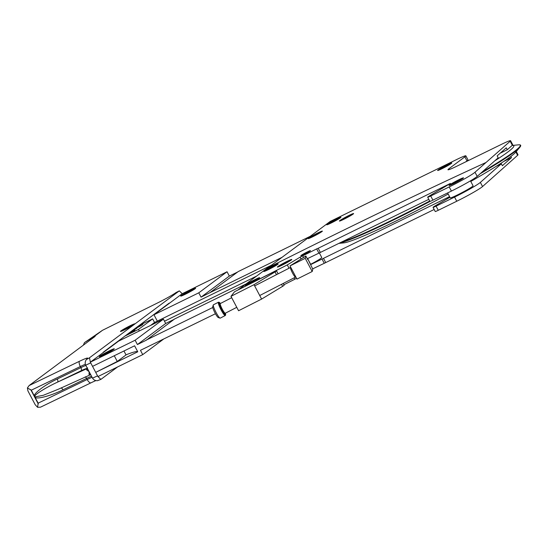 <?xml version="1.0" encoding="UTF-8"?>
<svg xmlns="http://www.w3.org/2000/svg" width="548" height="548" viewBox="0 0 548 548"><rect width="100%" height="100%" fill="white"/><g stroke="black" fill="none" stroke-linecap="round" stroke-linejoin="round"><path stroke-width="0.82" d="M83.344 345.172L84.454 342.63L102.497 330.293L157.893 302.784A16.673 1.137 152.2 0 0 175.922 292.611L179.326 290.865L134.397 324.334A8.158 0.555 -27.8 0 0 134.897 323.854A8.158 0.555 -27.8 0 0 130.328 325.649A8.158 0.555 -27.8 0 0 120.492 331.451A8.158 0.555 -27.8 0 0 125.026 329.595A8.158 0.555 -27.8 0 0 134.397 324.334L89.468 357.796L90.358 362.153L135.13 340.233L163.414 319.162L118.621 341.103L90.338 362.166L92.55 366.372L90.715 362.886L85.707 365.187C84.865 363.42 85.056 361.564 86.289 359.632L89.468 357.796M60.931 388.046A2.719 1.26 -115.8 0 1 62.986 389.813C51.396 395.629 37.045 399.513 35.086 397.362L34.36 395.985C33.716 393.204 45.511 384.47 57.287 379.01A2.719 1.26 -115.8 0 1 57.513 382.141C46.436 387.258 34.805 394.45 34.908 396.108L34.723 396.67L35.312 396.875L43.381 395.266L58.554 389.135L90.653 374.654A2.719 2.391 -79.8 0 1 90.694 374.661L92.544 378.154L97.551 375.853L95.715 372.373L117.279 361.454L114.265 355.734M117.279 361.454L126.04 354.926L123.964 350.987M87.358 368.318A2.719 2.26 14.6 0 1 86.563 369.167L86.495 368.825A10.885 0.74 -27.8 0 0 81.131 370.749L57.513 382.141L86.495 368.825A2.719 2.665 42.9 0 0 87.221 368.277L87.221 368.277A2.719 2.665 42.9 0 0 87.296 368.194M85.707 365.187L89.125 371.674L86.673 369.927A2.719 1.754 175.4 0 0 87.488 368.564M86.673 369.927L86.563 369.167M102.497 330.293L93.783 336.787L95.133 336.39L29.119 385.559L79.227 361.385A16.673 1.137 152.2 0 1 87.536 358.324A16.673 1.137 152.2 0 1 86.721 359.063M107.072 349.699A7.138 7.083 -86.5 0 1 105.88 350.275M179.326 290.865L182.237 293.714M29.119 385.559L27.4 387.943L27.9 390.861L35.243 404.787L37.607 407.308L38.141 403.157L87.166 379.497A13.604 0.932 152.2 0 1 92.091 377.298M34.908 396.108A2.719 0.856 -176.3 0 0 34.36 395.985L31.305 390.19L27.4 387.943M90.776 374.681L90.653 374.654A2.719 2.391 -79.8 0 0 89.516 374.757L89.023 374.38L89.125 371.674L90.701 374.661A2.719 1.993 -54.1 0 0 90.591 374.572A2.719 1.993 -54.1 0 0 90.584 374.565A2.719 1.993 -54.1 0 0 89.023 374.38M92.544 378.154C93.523 379.853 95.147 380.702 97.407 380.716L100.859 379.401L117.587 366.948M95.921 380.586A16.673 1.137 -27.8 0 0 90.619 382.997L40.511 407.171L37.607 407.308M100.859 379.401L97.955 376.558M169.668 303.078A8.412 3.363 63.9 0 0 169.092 303.222A8.412 3.363 63.9 0 0 168.88 303.345L103.476 352.069A8.412 3.363 63.9 0 0 102.928 352.789M35.312 396.875A2.719 0.548 -58.2 0 1 35.086 397.362L38.141 403.157M58.554 389.135L60.677 388.148M137.76 351.782L95.715 372.373L92.55 366.372L134.596 345.781L137.76 351.782A81.611 5.569 -27.8 0 0 125.992 354.83M428.803 199.328L319.347 252.929L320.361 252.436L318.176 248.278L316.676 248.902L300.112 257.149L287.296 264.917L238.346 289.7L267.479 267.999A680.089 46.422 152.2 0 1 345.473 229.29A680.089 46.422 152.2 0 1 486.042 162.468L475.006 172.243A21.762 1.486 152.2 0 1 449.209 186.93L430.721 195.985A5.439 0.37 152.2 0 1 427.68 197.205A5.439 0.37 152.2 0 1 429.495 195.91L450.401 183.436L318.176 248.278M256.601 276.103L164.496 321.21M139.192 325.464L152.645 318.874L154.543 322.477L271.397 265.253M139.322 330.965L138.5 329.41L125.054 335.999M108.511 348.631L107.292 349.227M130.575 331.883L136.904 328.231L134.239 329.3L134.52 329.828M128.739 333.828A5.103 0.349 152.2 0 1 126.746 334.739A5.103 0.349 152.2 0 0 128.739 333.828A5.103 0.349 152.2 0 0 134.596 330.533A5.103 0.349 152.2 0 0 132.054 331.355A5.103 0.349 152.2 0 1 134.596 330.533A5.103 0.349 152.2 0 1 128.739 333.828M129.54 332.65A5.103 0.349 152.2 0 1 132.054 331.355A5.103 0.349 152.2 0 0 129.54 332.65M134.239 329.3L133.671 329.581M152.645 318.874L138.5 329.41M136.692 327.903A5.103 0.349 152.2 0 1 134.698 328.814A5.103 0.349 152.2 0 0 136.692 327.903A5.103 0.349 152.2 0 0 142.549 324.608A5.103 0.349 152.2 0 0 140.007 325.43A5.103 0.349 152.2 0 1 142.549 324.608A5.103 0.349 152.2 0 1 136.692 327.903M137.5 326.724A5.103 0.349 152.2 0 1 140.007 325.43A5.103 0.349 152.2 0 0 137.5 326.724M154.543 322.477L150.508 325.485M453.628 183.642A8.158 0.555 -27.8 0 0 463.498 177.901A8.158 0.555 -27.8 0 0 458.929 179.689A8.158 0.555 -27.8 0 0 449.093 185.491A8.158 0.555 -27.8 0 0 453.628 183.642M281.925 265.246A8.158 0.555 -27.8 0 0 291.796 259.505A8.158 0.555 -27.8 0 0 287.227 261.293A8.158 0.555 -27.8 0 0 277.391 267.102A8.158 0.555 -27.8 0 0 281.925 265.246M268.362 269.63A8.158 0.555 -27.8 0 0 278.233 263.889A8.158 0.555 -27.8 0 0 273.664 265.677A8.158 0.555 -27.8 0 0 263.828 271.486A8.158 0.555 -27.8 0 0 268.362 269.63M249.806 283.46A8.158 0.555 -27.8 0 0 259.677 277.72A8.158 0.555 -27.8 0 0 255.108 279.507A8.158 0.555 -27.8 0 0 245.271 285.309A8.158 0.555 -27.8 0 0 249.806 283.46M510.195 141.24A16.324 1.117 -27.8 0 0 510.585 140.692L512.716 144.727A16.324 1.117 152.2 0 1 512.325 145.275L510.195 141.24L486.042 162.468M442.099 168.674A8.028 0.548 -27.8 0 0 451.805 163.03A8.028 0.548 -27.8 0 0 447.312 164.79A8.028 0.548 -27.8 0 0 437.64 170.503A8.028 0.548 -27.8 0 0 442.099 168.674M312.661 236.798A8.028 0.548 -27.8 0 0 322.375 231.153A8.028 0.548 -27.8 0 0 317.881 232.914A8.028 0.548 -27.8 0 0 308.209 238.627A8.028 0.548 -27.8 0 0 312.661 236.798M331.225 222.974A8.028 0.548 -27.8 0 0 340.931 217.33A8.028 0.548 -27.8 0 0 336.438 219.09A8.028 0.548 -27.8 0 0 326.766 224.796A8.028 0.548 -27.8 0 0 331.225 222.974M343.904 219.248A8.028 0.548 -27.8 0 0 353.611 213.604A8.028 0.548 -27.8 0 0 349.117 215.364A8.028 0.548 -27.8 0 0 339.445 221.07A8.028 0.548 -27.8 0 0 343.904 219.248M303.873 254.498A5.439 0.37 -27.8 0 0 310.456 250.642A5.439 0.37 -27.8 0 0 307.407 251.861A5.439 0.37 -27.8 0 0 300.831 255.717A5.439 0.37 -27.8 0 0 303.873 254.498M289.036 268.219L287.296 264.917M320.368 252.436L307.291 258.725M442.592 188.272L442.202 187.539M444.99 186.847L444.668 186.245M500.187 153.207L507.297 149.727L506.284 147.809L497.18 155.872L498.187 157.797L477.198 176.394A21.762 1.486 152.2 0 1 451.401 191.081L432.913 200.136A5.439 0.37 152.2 0 1 429.872 201.356L427.68 197.205M510.585 140.692A16.324 1.117 -27.8 0 0 501.454 144.357L457.094 166.078A16.324 1.117 152.2 0 1 447.956 169.743A16.324 1.117 152.2 0 1 448.956 168.716L464.862 156.858A16.324 1.117 -27.8 0 0 465.862 155.831L467.992 159.865A16.324 1.117 152.2 0 1 466.992 160.893L465.663 161.879M512.325 145.275L507.297 149.727M465.862 155.831A16.324 1.117 -27.8 0 0 456.731 159.495L330.177 221.467L268.171 267.657M510.846 156.454L511.469 157.653L502.365 165.715L501.352 163.797L480.363 182.395A21.762 1.486 152.2 0 1 454.566 197.088L436.078 206.137A5.439 0.37 152.2 0 1 433.036 207.356L435.222 211.514A5.439 0.37 152.2 0 0 438.27 210.288L456.751 201.239A21.762 1.486 152.2 0 0 482.555 186.546L517.613 155.31A16.324 1.117 -27.8 0 0 518.004 154.762L516.291 151.508M511.469 157.653L503.818 161.4M433.036 207.356A5.439 0.37 152.2 0 1 434.852 206.062L449.901 197.266M449.565 196.636L310.771 264.568M447.942 198.431L447.558 197.698M434.153 209.487L325.718 262.588L323.532 258.437M325.718 262.588L312.648 268.876M296.495 278.226L294.845 279.227L294.112 277.843M294.845 279.227L283.885 284.775M496.207 166.318L501.352 163.797M104.099 354.775A8.432 0.575 -27.8 0 0 114.299 348.843A8.432 0.575 -27.8 0 0 109.579 350.693A8.432 0.575 -27.8 0 0 99.414 356.693A8.432 0.575 -27.8 0 0 104.099 354.775M173.997 319.416L165.695 323.484L137.411 344.548L135.13 340.233M165.695 323.484L163.414 319.162M137.411 344.548L146.371 340.164L174.593 318.977L245.997 284.008M212.754 307.503L146.309 340.041M215.446 313.737L140.452 350.316L142.727 354.631L97.928 376.572L95.715 372.373M163.441 339.205L142.727 354.631M230.975 296.338L254.005 284.679L275.028 271.924A5.439 0.37 -27.8 0 0 276.528 270.822A5.439 0.37 -27.8 0 0 272.678 272.438L234.551 291.742L230.975 296.338L238.572 310.743L261.601 299.085L282.617 286.33L281.549 284.302M254.005 284.679L261.601 299.085M283.193 283.46L284.117 285.22A5.439 0.37 152.2 0 1 282.617 286.33M185.416 294.201A8.432 0.575 -27.8 0 0 195.615 288.275A8.432 0.575 -27.8 0 0 190.896 290.118A8.432 0.575 -27.8 0 0 180.73 296.119A8.432 0.575 -27.8 0 0 185.416 294.201M310.291 236.284L238.229 271.568L209.946 292.639L282.008 257.348M237.64 272.014L229.331 276.076L201.048 297.146L209.946 292.639M229.331 276.076L227.057 271.76L198.773 292.824L201.048 297.146M227.057 271.76L182.258 293.694L153.974 314.764L198.773 292.824M153.974 314.764L157.324 321.114M447.374 165.907A7.48 0.514 -27.8 0 0 451.34 163.277A7.48 0.514 -27.8 0 0 448.024 164.537L443.222 168.12M446.23 165.414L441.428 169.003A7.48 0.514 -27.8 0 1 438.105 170.257A7.48 0.514 -27.8 0 1 446.23 165.414L446.408 165.743M338.87 243.374L343.719 242.894A98.551 6.727 -27.8 0 0 397.163 220.433A98.551 6.727 -27.8 0 0 448.195 194.033M470.78 181.457A98.551 6.727 -27.8 0 0 515.675 152.234L519.757 147.371C521.401 145.439 520.956 144.597 518.429 144.843A104.51 7.131 -27.8 0 1 482.185 171.976M494.769 160.831A98.551 6.727 -27.8 0 0 512.106 145.467L518.429 144.843M295.701 276.713L295.612 277.007A5.439 0.808 -117.2 0 1 295.53 277.117A5.439 0.808 -117.2 0 1 292.495 272.979A5.439 0.808 -117.2 0 1 290.556 267.438A5.439 0.808 -117.2 0 1 290.693 267.438L290.837 267.486M216.049 312.442A7.48 1.117 62.8 0 0 220.029 318.128A7.48 1.117 62.8 0 0 220.221 318.128L225.242 315.545A7.48 1.117 -117.2 0 1 221.07 309.86A7.48 1.117 -117.2 0 1 218.405 302.243L213.378 304.825A7.48 1.117 62.8 0 0 213.268 304.976A7.48 1.117 62.8 0 0 216.049 312.442M220.029 318.128L218.248 317.539A6.124 0.911 -117.2 0 1 214.987 312.881A6.124 0.911 -117.2 0 1 212.713 306.77L213.268 304.976M319.306 252.847L321.758 257.505A12.241 0.836 152.2 0 1 310.641 264.307L307.613 258.567M290.002 265.903L296.961 279.11L312.196 271.513L312.812 269.191L307.949 259.211L307.812 259.711L305.853 255.991L305.236 258.314L290.002 265.903L305.853 255.991M312.196 271.513L305.236 258.314M470.458 180.847L473.068 185.793A12.919 0.884 152.2 0 1 472.273 186.608A12.919 0.884 152.2 0 1 459.704 193.814A12.919 0.884 152.2 0 1 450.203 197.842L447.613 192.937M302.859 254.978A5.206 0.356 152.2 0 1 307.599 252.423A5.206 0.356 152.2 0 1 308.702 251.902M306.859 252.943L304.757 254.053M129.444 326.752L129.273 326.423L124.978 329.622M129.273 326.423A7.48 0.514 -27.8 0 0 121.142 331.266A7.48 0.514 -27.8 0 0 121.204 331.293M134.37 324.354A7.48 0.514 -27.8 0 0 134.376 324.286A7.48 0.514 -27.8 0 0 131.061 325.546L126.862 328.677M458.046 180.792L457.868 180.463L453.58 183.662M457.868 180.463A7.48 0.514 -27.8 0 0 449.744 185.306A7.48 0.514 -27.8 0 0 449.805 185.334M462.971 178.395A7.48 0.514 -27.8 0 0 462.978 178.326A7.48 0.514 -27.8 0 0 459.662 179.586L455.463 182.717M272.781 266.787L272.603 266.458L268.315 269.657M272.603 266.458A7.48 0.514 -27.8 0 0 264.479 271.301A7.48 0.514 -27.8 0 0 264.54 271.329M277.706 264.389A7.48 0.514 -27.8 0 0 277.713 264.321A7.48 0.514 -27.8 0 0 274.397 265.581L270.198 268.712M286.337 262.403L286.166 262.074L281.877 265.266M286.166 262.074A7.48 0.514 -27.8 0 0 278.041 266.917A7.48 0.514 -27.8 0 0 278.103 266.945M291.262 260.005A7.48 0.514 -27.8 0 0 291.276 259.937A7.48 0.514 -27.8 0 0 287.96 261.197L283.754 264.328M254.217 280.61L254.046 280.281L249.751 283.48M254.046 280.281A7.48 0.514 -27.8 0 0 245.922 285.124A7.48 0.514 -27.8 0 0 245.977 285.152M259.142 278.213A7.48 0.514 -27.8 0 0 259.156 278.151A7.48 0.514 -27.8 0 0 255.834 279.405L251.635 282.535M108.73 352.104L108.559 351.775L105.408 354.124M108.559 351.775A7.48 0.514 -27.8 0 0 100.633 356.344M113.326 349.651A7.48 0.514 -27.8 0 0 110.347 350.898L107.429 353.07M190.046 291.529L189.868 291.207L186.724 293.55M189.868 291.207A7.48 0.514 -27.8 0 0 181.95 295.776M194.643 289.084A7.48 0.514 -27.8 0 0 191.663 290.324L188.745 292.502M335.362 219.714L330.554 223.296A7.48 0.514 -27.8 0 1 327.231 224.557A7.48 0.514 -27.8 0 1 335.362 219.714L335.534 220.043M336.499 220.207A7.48 0.514 -27.8 0 0 340.472 217.577A7.48 0.514 -27.8 0 0 337.15 218.837L332.348 222.413M348.035 215.987L343.226 219.57A7.48 0.514 -27.8 0 1 339.911 220.83A7.48 0.514 -27.8 0 1 348.035 215.987L348.206 216.316M349.179 216.481A7.48 0.514 -27.8 0 0 353.145 213.85A7.48 0.514 -27.8 0 0 349.829 215.111L345.028 218.686M316.799 233.537L311.99 237.126A7.48 0.514 -27.8 0 1 308.675 238.38A7.48 0.514 -27.8 0 1 316.799 233.537L316.97 233.866M317.936 234.03A7.48 0.514 -27.8 0 0 321.902 231.462A7.48 0.514 -27.8 0 0 318.594 232.66L313.785 236.243M85.351 364.297A13.604 0.932 -27.8 0 0 80.33 366.537A5.439 2.514 -115.8 0 1 79.227 361.385M84.454 342.63L93.783 336.787M38.291 403.986L30.688 389.573M91.523 376.216A13.604 0.932 -27.8 0 0 86.598 378.421L87.166 379.497A5.439 2.514 -115.8 0 0 90.619 382.997M85.276 376.853A2.719 1.26 -115.8 0 1 86.598 378.421L62.986 389.813M57.287 379.01L80.898 367.619L80.33 366.537L31.305 390.19M85.824 365.413A13.604 0.932 152.2 0 0 80.898 367.619A2.719 1.26 -115.8 0 1 81.131 370.749M300.989 258.82L300.112 257.149M303.448 257.286L302.647 255.772M318.868 253.053L316.676 248.902M432.913 200.136L430.721 195.985M451.401 191.081L449.209 186.93M477.198 176.394L475.006 172.243M449.374 169.503L448.956 168.716M466.992 160.893L464.862 156.858M517.613 155.31L515.874 152.002M482.555 186.546L480.363 182.395M438.27 210.288L436.078 206.137M456.751 201.239L454.566 197.088M324.224 263.211L322.032 259.06M276.48 274.678L275.028 271.924M341.459 242.106A104.51 7.131 -27.8 0 0 393.841 219.255A104.51 7.131 -27.8 0 0 429.694 201.027M339.205 243.209A104.51 7.131 -27.8 0 0 394.074 219.7A104.51 7.131 -27.8 0 0 430.214 201.321M480.254 173.689A104.51 7.131 -27.8 0 0 519.757 147.371M218.405 302.243L219.152 302.27L220.399 303.51A6.939 1.034 62.8 0 0 219.07 303.414A6.939 1.034 62.8 0 0 221.604 309.545A6.939 1.034 62.8 0 0 224.831 314.484A6.939 1.034 62.8 0 0 225.358 313.196L225.653 314.915L225.242 315.545M220.2 303.736L220.289 303.565A5.439 0.808 62.8 0 0 222.235 309.106A5.439 0.808 62.8 0 0 225.269 313.244L225.07 313.216M225.105 313.23A5.987 0.891 -117.2 0 1 221.7 309.421A5.987 0.891 -117.2 0 1 219.584 304.448A5.987 0.891 -117.2 0 1 220.207 303.702M87.536 367.818L87.221 368.277M105.517 350.864L105.127 350.836M276.528 270.822L278.117 273.836M295.53 277.117L259.725 295.523M236.77 307.325L225.269 313.244M290.556 267.438L254.649 285.898M231.694 297.701L220.289 303.565"/></g></svg>
